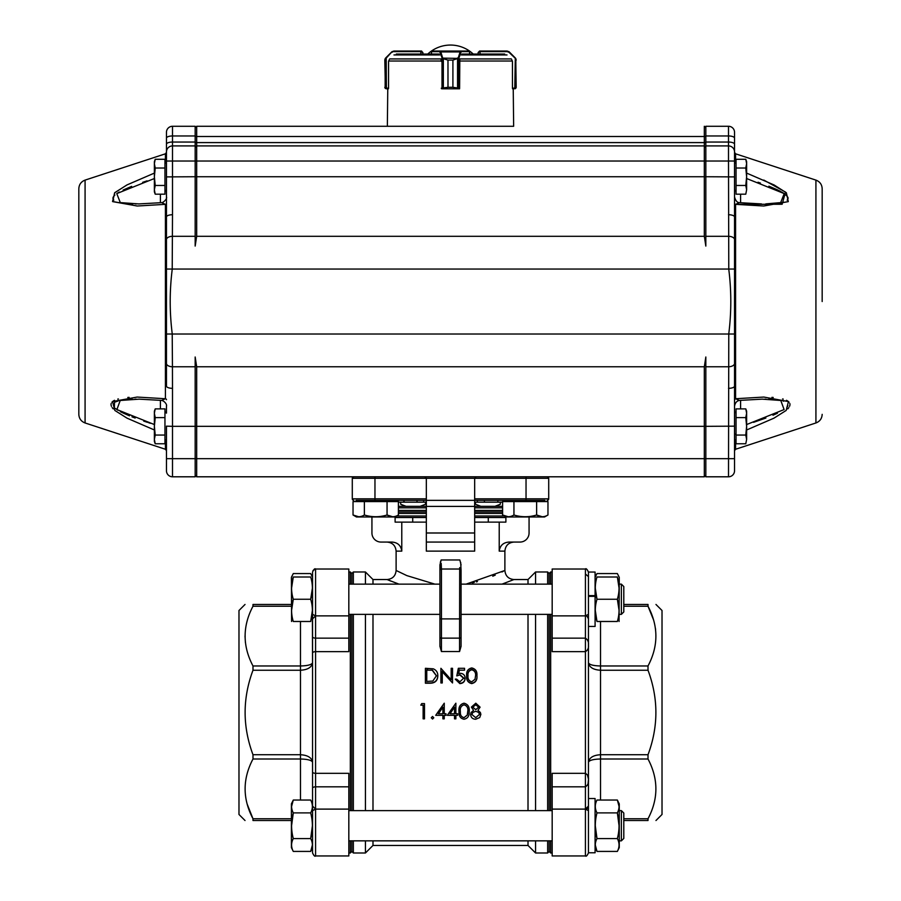 <?xml version="1.0" encoding="UTF-8"?>
<svg xmlns="http://www.w3.org/2000/svg" width="901" height="901" viewBox="0 0 901 901"><rect width="100%" height="100%" fill="white"/><g stroke="black" fill="none" stroke-linecap="round" stroke-linejoin="round"><path stroke-width="1.35" d="M441.287 88.197L447.977 87.296L447.977 60.097L442.222 58.385L439.722 51.639L431.478 51.672M469.556 51.684L469.556 54.06M441.096 59.849L441.287 61.347M442.222 58.385L448 60.097L452.888 60.097L458.316 57.687L458.891 58.114L452.91 60.097L452.91 87.296L458.846 88.197L459.611 88.197L459.803 59.849M431.41 54.06L431.41 51.639A0.608 0.608 90 0 1 432.007 51.03L469.027 51.03A0.608 0.608 90 0 1 469.624 51.639L469.624 54.06M431.478 54.06L431.478 51.639A0.608 0.574 -90 0 1 432.052 51.03L469.027 51.03L469.624 51.639M447.977 60.097L448 87.296L441.862 88.805A0.608 0.574 90 0 1 441.434 88.602M459.566 88.197L459.566 88.489A0.608 0.574 -90 0 1 459.037 88.805L452.888 87.296L452.91 60.097M442.042 88.197L442.605 88.805L458.294 88.805L458.846 88.197M439.722 51.639A0.608 0.574 -90 0 1 440.307 51.03L440.826 51.92L460.096 51.92L460.614 51.03A0.608 0.574 90 0 1 461.199 51.639L458.891 58.114L458.891 88.197A0.608 0.574 -90 0 1 458.316 88.805M443.337 58.542L443.348 88.478M441.862 88.805A0.608 0.608 0 0 1 441.434 88.625L442.582 88.805A0.608 0.574 90 0 1 441.997 88.197L441.997 58.114L458.665 58.385M440.251 52.348L440.826 51.92L442.571 57.687M457.55 88.478L457.55 58.542M458.316 57.687L460.096 51.92L460.67 52.348M515.237 58.385L516.183 60.097L515.845 58.858L509.02 52.348L507.308 51.639L479.704 51.639L478.183 52.54L479.625 51.03L478.116 52.54L478.183 54.06M511.824 59.849L512.444 61.347L512.444 88.197L515.845 88.005L516.183 87.296L514.651 88.805M479.704 51.639L479.692 51.03L507.128 51.03L509.268 51.92L515.304 57.957L514.786 88.197L512.568 88.805L513.232 88.805L513.649 126.275L196.677 126.275L513.649 126.275M479.692 51.03L478.116 52.54M514.572 88.805L514.91 88.197M515.327 88.658L515.62 88.478A0.608 0.597 51 0 0 515.845 88.005L515.845 58.858A0.608 0.586 -30.4 0 0 515.766 58.554L516.183 87.296M515.766 58.554A0.608 0.586 -30.4 0 0 515.766 58.542L515.304 57.957M509.02 52.348L508.828 51.548M507.308 51.639L507.128 51.03M422.817 54.06L422.884 52.54L422.884 54.06L422.884 52.54L421.375 51.03L422.817 52.54L420.857 51.639L420.857 54.06M384.828 59.86L385.234 58.554A0.608 0.586 30.4 0 0 385.155 58.858L384.817 60.097L385.763 58.385L385.155 58.858L385.155 88.005L388.556 88.197L388.556 61.347L389.176 59.849M384.817 87.296L385.155 88.005A0.608 0.597 -51 0 0 385.38 88.478L384.817 60.097M385.234 58.554L385.966 57.687L385.763 58.385M421.645 51.053L393.906 51.03M385.696 57.957L391.732 51.92L393.872 51.03L421.308 51.03L421.296 51.639M388.432 88.197L388.432 88.805L386.27 88.805M386.315 88.805L386.09 88.197M392.172 51.548L386.214 58.114L386.394 88.805M393.872 51.03L391.98 52.348M478.149 54.06L480.109 54.06L479.963 51.03M512.568 88.197L512.568 88.805M459.566 88.805L442.605 88.805M388.432 88.805L387.768 88.805L387.351 126.275M504.706 54.06L461.976 54.06M439.024 54.06L396.294 54.06M166.46 405.9L166.46 409.707M164.951 417.613L164.951 443.776L155.22 443.776L154.375 439.418L155.22 435.059L154.375 426.331L155.22 417.613L154.375 413.244L155.22 408.885L154.375 413.244L154.375 411.228L155.22 408.885L164.951 408.885L164.951 417.613L155.22 417.613M164.951 435.059L155.22 435.059M155.22 443.776L154.375 441.445L154.375 413.244M164.951 168.014L164.951 194.188L155.22 194.188L154.375 189.818L155.22 185.46L154.375 176.731L155.22 168.014L154.375 163.655L155.22 159.286L154.375 163.655L154.375 161.628L155.22 159.286L164.951 159.286L164.951 168.014L155.22 168.014M164.951 185.46L155.22 185.46M155.22 194.188L154.375 191.845L154.375 163.655M745.78 443.776L746.625 439.418L745.78 443.776L736.049 443.776L736.049 435.059L745.78 435.059L746.625 439.418L745.78 443.776M736.049 435.059L736.049 417.613L745.78 417.613L746.625 426.331L745.78 435.059M736.049 417.613L736.049 408.885L745.78 408.885L746.625 413.244L745.78 417.613M745.78 408.885L746.625 411.228L746.625 439.418M166.46 132.312A6.048 6.048 0 0 1 172.496 126.275A6.048 6.048 0 0 0 166.46 132.312L166.46 216.972A6.048 2.23 180 0 1 172.496 214.742L172.215 269.41C169.534 290.809 169.534 312.219 172.215 333.652L172.44 366.775L195.168 366.775L195.168 356.999L196.677 366.775L196.677 426.331L704.323 426.331L704.323 366.775L705.832 356.999L705.832 476.798L728.504 476.798L728.785 333.652C731.466 312.219 731.466 290.809 728.785 269.41L728.504 161.02L734.54 161.02L734.54 152.37L734.54 163.531L734.54 151.954L734.54 189.942L736.049 191.451M745.78 194.188L746.625 189.818L745.78 194.188L736.049 194.188L736.049 185.46L745.78 185.46L746.625 189.818L745.78 194.188M736.049 185.46L736.049 168.014L745.78 168.014L746.625 176.731L745.78 185.46M736.049 168.014L736.049 159.286L745.78 159.286L746.625 163.655L745.78 168.014M745.78 159.286L746.625 161.628L746.625 189.818M322.074 126.275L337.188 126.275M734.54 378.589L734.54 405.9M764.791 399.154L765.996 399.177M768.699 399.256L771.211 399.368M774.049 399.571L776.808 399.853M783.014 401.001L783.656 401.182M787.902 405.765L787.508 406.464M787.451 406.565L786.866 407.286M777.428 413.244L772.979 415.226M765.873 418.041L753.563 422.332M758.011 182.227L760.421 183.061M768.891 186.18L777.664 189.942M778.475 190.336L779.106 190.652M779.804 191.001L780.626 191.44M781.663 192.003L782.766 192.656M783.419 193.062L787.305 196.305M787.891 197.296L788.116 198.355M787.846 199.301L787.136 200.168M783.374 201.97L782.665 202.162M781.606 202.421L779.016 202.905M778.419 203.007L777.507 203.13M775.13 203.401L768.159 203.84M767.224 203.863L766.436 203.885M765.782 203.896L780.66 202.624L784.23 193.602L746.625 178.522M822.174 301.531L822.174 188.714L822.174 301.531M196.677 126.275L195.168 127.784L196.677 126.275L196.677 176.731L704.323 176.731L704.323 161.02L728.504 161.02L728.504 145.917A6.048 6.048 0 0 1 734.54 151.954L734.54 151.954A6.048 6.048 0 0 0 728.504 145.917L728.504 126.275A6.048 6.048 0 0 1 734.54 132.312L734.54 151.954L734.54 132.312A6.048 6.048 0 0 0 728.504 126.275L705.832 126.275L705.832 176.731L734.54 176.9L734.54 203.389A1.509 0.991 -0 0 0 735.588 204.336L782.136 204.257L785.526 192.082L763.789 180.065M734.54 243.946L734.54 253.609L734.54 243.946M734.54 349.453L734.54 359.127L734.54 349.453M734.54 402.364L734.54 386.09L734.54 399.684L735.588 398.738L763.857 397.059L788.454 401.576L786.179 410.439L773.936 418.177L746.625 429.98M787.789 408.885L788.859 407.567M789.58 406.306L789.963 405.033M789.986 404.47L789.794 403.389M789.039 402.15L787.632 400.968M787.17 400.686L786.449 400.303M783.239 399.109L782.597 398.94M773.204 397.454L771.943 397.352M746.625 173.093L774.139 184.987L786.382 192.803L788.296 201.621L763.688 206.014L735.588 204.336A1.509 0.991 0 0 1 734.54 203.389L734.54 189.942M150.388 423.29L148.642 422.727M147.46 422.344L143.709 421.094M135.161 418.053L134.272 417.715M133.652 417.478L131.985 416.836M129.496 415.834L123.043 412.985M122.299 412.624L121.5 412.219M121.184 412.061L120.351 411.622M118.065 410.304L117.423 409.91M116.815 409.505L115.362 408.423M114.382 407.534L114.495 402.42M115.317 401.97L118.256 400.922M119.653 400.585L128.404 399.458M129.789 399.368L132.301 399.256M134.992 399.177L136.299 399.154M136.547 203.919L135.251 203.896M132.875 203.84L125.982 203.412M123.46 203.119L122.592 203.007M120.464 202.646L119.382 202.421M113.819 200.123L113.177 199.358M112.884 198.355L113.143 197.206M113.605 196.429L114.866 195.078M116.747 193.614L119.292 192.037M123.088 190.055L131.647 186.372M142.651 182.34L147.077 180.853M85.077 422.963L85.077 180.11C81.135 181.63 79.051 184.502 78.826 188.714L78.826 414.347C79.051 418.56 81.135 421.431 85.077 422.963L165.412 449.261L166.46 450.691M166.46 243.946L166.46 253.609L166.46 243.946M166.46 349.453L166.46 359.127L166.46 349.453M166.46 197.161L166.46 196.936C167.541 198.49 163.554 202.635 161.684 202.646L165.412 204.336L137.312 206.014L112.704 201.621L114.63 192.803L126.861 184.987L154.375 173.093L127.064 184.885L114.821 192.623L112.546 201.486L137.143 206.014L165.412 204.336A1.509 0.991 180 0 0 166.46 203.389L166.46 216.972L166.46 189.942L166.46 197.893L166.46 189.942L164.951 191.451M129.08 397.352L127.784 397.454M118.391 398.94L117.761 399.109M114.551 400.303L113.83 400.686M113.368 400.968L111.961 402.15M111.206 403.389L111.014 404.481M111.048 405.045L111.42 406.317M112.141 407.567L113.211 408.885M154.375 429.98L127.064 418.177L114.821 410.439L112.546 401.576L137.143 397.059L165.412 398.738L161.684 400.427C164.387 400.934 167.214 404.538 166.46 406.137L166.46 413.131L166.46 406.137M166.46 151.954A6.048 6.048 0 0 1 172.496 145.917A6.048 6.048 0 0 0 166.46 151.954L166.46 138.123A6.048 2.174 0 0 1 172.496 135.961L195.168 135.961L195.168 246.074L196.677 236.299L704.323 236.299L704.323 176.731A17645.837 12477.487 -90 0 0 705.832 176.776M172.496 476.798L172.496 426.331L166.46 426.162L166.46 470.75A6.048 6.048 0 0 0 172.496 476.798L195.168 476.798L195.168 366.775M166.46 399.684A1.509 0.991 0 0 0 165.412 398.738L165.412 204.336M195.168 426.331L172.496 426.331L172.496 388.331A6.048 2.23 180 0 1 166.46 386.09L166.46 216.972M172.496 214.742L172.496 126.275L195.168 126.275L195.168 135.961M172.496 145.917L195.168 145.917M166.46 176.9L195.168 176.731M705.832 176.731L705.832 246.074L704.323 236.299M172.496 388.331L172.44 366.775A6.048 3.311 -178.7 0 1 166.448 363.779M172.496 126.275L195.168 126.275M154.375 178.522L116.77 193.602L120.317 202.612L138.979 203.93M139.486 399.132L120.227 400.472L116.905 409.561L154.375 424.551M734.54 197.161L734.54 203.389M728.504 214.742A6.048 2.23 0 0 1 734.54 216.972L734.54 470.75L734.54 439.542L736.049 441.051M734.54 407.297L734.54 405.18M734.54 440.533L734.54 439.542M734.54 216.972L734.54 197.893M735.588 434.023A1.509 1.351 -0 0 0 734.54 435.307M728.504 145.917L705.832 145.917M734.54 426.162L705.832 426.331M728.504 126.275L705.832 126.275M728.504 476.798A6.048 6.048 0 0 0 734.54 470.75A6.048 6.048 0 0 1 728.504 476.798M728.504 388.331A6.048 2.23 -0 0 0 734.54 386.09M761.48 203.93L739.293 202.646L735.588 204.336L735.588 398.738L739.338 400.427C736.736 400.968 735.137 402.871 734.54 406.137M746.625 424.551L784.107 409.561L780.784 400.472L762.032 399.132M196.677 145.917L195.168 147.426L196.677 145.917L704.323 145.917L704.323 126.275L705.832 127.784L704.323 126.275M166.46 161.02L704.323 161.02L704.323 145.917L705.832 147.426M195.168 176.776A17645.837 12477.487 90 0 0 196.677 176.731L196.677 236.299M195.168 426.286A17645.837 12477.487 -90 0 1 196.677 426.331L196.677 476.798L704.323 476.798L704.323 426.331A17645.837 12477.487 90 0 1 705.832 426.286M705.832 475.289L704.323 476.798L705.832 475.289M196.677 476.798L195.168 475.289M478.713 712.488L475.807 711.227L472.788 712.488L471.944 714.572L475.717 717.624L479.501 714.414L478.713 712.488L475.807 711.216L472.788 712.488M471.11 712.488L473.577 710.348L471.369 707.116L475.796 703.208L480.087 707.161L477.935 710.348L480.379 712.488L480.864 714.403L479.715 717.556L475.705 719.235C472.653 719.133 470.953 717.568 470.592 714.527L471.11 712.488L470.592 714.527M471.944 714.572L475.717 717.669L479.501 714.425M475.773 709.65L478.724 707.105L475.717 704.773L472.721 707.139L475.773 709.65M464.071 704.841L464.071 704.773C466.955 705.697 468.227 707.848 467.878 711.216C468.227 707.882 466.955 705.753 464.071 704.841C461.154 705.753 459.904 707.882 460.332 711.227L460.366 712.488C460.276 715.326 461.515 717.038 464.071 717.624L467.304 715.034L467.867 710.472M467.81 712.657L467.304 715.056L464.071 717.669C461.515 717.061 460.276 715.338 460.366 712.488L460.366 712.59M460.332 711.013L460.332 711.216C459.915 707.837 461.154 705.686 464.071 704.773M459.003 712.488L458.969 711.227C458.53 706.891 460.208 704.222 464.026 703.208C467.867 704.188 469.601 706.857 469.241 711.227L469.196 712.488C469.207 716.284 467.484 718.525 464.026 719.235C460.602 718.525 458.924 716.272 459.003 712.488L458.969 711.238M454.521 707.184L450.016 713.761L454.521 713.75L454.521 707.139L450.872 712.488M449.284 712.488L455.872 703.208L455.872 713.761L457.618 713.761L457.618 715.326L455.872 715.326L455.872 718.84L454.521 718.84L454.521 715.326L447.346 715.326L449.284 712.488L447.346 715.326M450.016 713.761L454.521 713.761M442.898 707.184L438.393 713.761L442.898 713.75L442.898 707.139L439.26 712.488M437.661 712.488L444.249 703.208L444.249 713.761L445.995 713.761L445.995 715.326L444.249 715.326L444.249 718.84L442.898 718.84L442.898 715.326L435.724 715.326L437.661 712.488L435.724 715.326M438.393 713.761L442.898 713.761M420.812 705.168L423.132 705.168L423.132 718.84L424.495 718.84L424.495 703.602L421.702 703.602L420.812 705.168L423.132 705.224M621.375 810.63L623.796 813.04L623.796 838.426L621.375 840.847L621.375 810.63L619.269 810.63M621.375 599.244L621.375 584.141L619.269 584.141L621.375 584.141L623.796 586.551L623.796 611.937L621.375 614.358L621.375 599.244M595.088 803.883L596.991 800.043C594.75 804.289 594.75 808.58 596.991 812.893L617.354 812.893C619.595 808.648 619.595 804.368 617.354 800.043L619.269 803.883L619.269 847.582L617.354 851.422C619.595 847.177 619.595 842.885 617.354 838.572C619.595 830.08 619.595 821.521 617.354 812.893L619.066 825.733M596.991 800.043L617.354 800.043L619.066 806.474M596.991 812.893C594.75 821.385 594.75 829.945 596.991 838.572L595.291 825.733M617.354 838.572L596.991 838.572C594.75 842.818 594.75 847.098 596.991 851.422L595.291 844.992M617.354 577C619.595 577 619.595 577 617.354 577L596.991 577C594.75 577 594.75 577 596.991 577C594.75 584.355 594.75 591.766 596.991 599.244C594.75 606.598 594.75 614.009 596.991 621.487C594.75 621.487 594.75 621.487 596.991 621.487L617.354 621.487C619.595 621.487 619.595 621.487 617.354 621.487C619.595 614.133 619.595 606.722 617.354 599.244C619.595 591.889 619.595 584.479 617.354 577L619.066 588.128M595.291 588.128L596.991 599.244L617.354 599.244L619.066 610.371M595.291 577L596.991 573.565L617.354 573.565L619.269 577.395L619.066 621.487M595.088 572.045L588.443 572.045L595.088 572.045L595.088 626.443L588.443 626.443M596.991 621.487L595.291 610.371M595.088 852.774L588.443 852.774M588.443 798.534L595.088 798.534L595.088 852.684M595.088 596.327L588.443 596.327L588.443 852.684M588.443 662.731C589.243 664.701 593.275 665.783 600.528 665.974L648.01 665.974L648.01 670.243L600.528 670.243C593.275 669.815 589.243 667.303 588.443 662.731L588.443 645.116C588.837 647.988 587.824 650.173 585.425 651.66L552.178 651.66L552.178 638.145L585.425 638.145L585.425 569.027C586.157 568.261 587.159 569.263 588.443 572.045L588.443 596.327M595.088 595.629L588.443 595.629M310.676 800.043C312.94 804.289 312.94 808.58 310.676 812.893C312.94 821.385 312.94 829.945 310.676 838.572C312.94 842.818 312.94 847.098 310.676 851.422L312.557 847.65L312.557 762.246L312.557 803.816L310.676 800.043L293.287 800.043L291.406 803.816L291.406 847.65L293.287 851.422C291.034 847.177 291.034 842.897 293.287 838.572C291.034 830.08 291.034 821.521 293.287 812.893C291.034 808.648 291.034 804.368 293.287 800.043L291.575 806.474M310.676 812.893L293.287 812.893L291.575 825.733M293.287 851.422L310.676 851.422L312.399 844.992M293.287 838.572L310.676 838.572L312.399 825.733M293.287 577C291.034 577 291.034 577 293.287 577L310.676 577C312.94 577 312.94 577 310.676 577C312.94 584.355 312.94 591.766 310.676 599.244C312.94 606.598 312.94 614.009 310.676 621.487L293.287 621.487C291.034 621.487 291.034 621.487 293.287 621.487C291.034 614.133 291.034 606.722 293.287 599.244C291.034 591.889 291.034 584.479 293.287 577L291.575 588.128M312.557 629.608L312.557 577.327L310.676 573.565L293.287 573.565L291.406 577.327L291.575 621.487M312.399 588.128L310.676 599.244L293.287 599.244L291.575 610.371M310.676 621.487C312.94 621.487 312.94 621.487 310.676 621.487L312.399 610.371M623.796 604.458L648.01 604.458C658.507 604.458 658.507 604.458 648.01 604.458C658.507 604.458 658.507 604.458 648.01 604.458L648.01 606.227L653.63 620.079M655.973 820.518L662.021 814.47L662.021 610.506L655.973 604.458M648.01 665.974C658.507 646.062 658.507 626.15 648.01 606.227L623.796 606.227M648.01 754.734L648.01 759.002L600.528 759.002C593.275 759.194 589.243 760.275 588.443 762.246L588.443 779.861L588.443 762.246C589.243 757.673 593.275 755.162 600.528 754.734L648.01 754.734C658.507 726.578 658.507 698.41 648.01 670.243M623.796 818.75L648.01 818.75C658.507 798.838 658.507 778.926 648.01 759.002M648.01 818.75L648.01 820.518C658.507 820.518 658.507 820.518 648.01 820.518C658.507 820.518 658.507 820.518 648.01 820.518L623.796 820.518M655.444 628.47L655.59 629.608M291.406 606.227L252.99 606.227L252.99 604.458C242.493 604.458 242.493 604.458 252.99 604.458C242.493 604.458 242.493 604.458 252.99 604.458L291.406 604.458M245.027 820.518L238.979 814.47L238.979 610.506L245.027 604.458M245.41 642.593L245.027 636.106M291.406 820.518L252.99 820.518C242.493 820.518 242.493 820.518 252.99 820.518C242.493 820.518 242.493 820.518 252.99 820.518L252.99 818.75L247.133 804.041M252.99 759.002L252.99 754.734L300.472 754.734C307.725 755.162 311.757 757.673 312.557 762.246C311.757 760.275 307.725 759.194 300.472 759.002L252.99 759.002C242.493 778.914 242.493 798.827 252.99 818.75L291.406 818.75M312.399 621.487L312.557 662.731C311.757 667.303 307.725 669.815 300.472 670.243L252.99 670.243C242.493 698.399 242.493 726.566 252.99 754.734M252.99 670.243L252.99 665.974L300.472 665.974C307.725 665.783 311.757 664.701 312.557 662.731M252.99 606.227C242.493 626.139 242.493 646.062 252.99 665.974M588.409 778.779L587.384 774.792M585.425 574.005L588.443 576.617M588.443 645.116C588.803 642.03 587.801 639.71 585.425 638.145L585.425 786.832L552.178 786.832L552.178 773.317L585.425 773.317C587.824 774.815 588.837 776.989 588.443 779.861C588.815 782.946 587.801 785.278 585.425 786.832L585.425 809.109L552.178 809.109L552.178 855.95L585.425 855.95L585.425 809.109L588.443 810.652M552.178 569.027L585.425 569.027L552.178 569.027L552.178 638.145M588.443 614.324L585.425 615.867L552.178 615.867M348.822 638.145L348.822 615.867L315.575 615.867L315.575 638.145L348.822 638.145L348.822 651.66L315.575 651.66L315.575 773.317L348.822 773.317L348.822 786.832L315.575 786.832L315.575 809.109L312.557 810.652L312.557 572.045C313.841 569.263 314.843 568.261 315.575 569.027L315.575 615.867L312.557 614.324M312.557 852.932C313.908 855.759 314.911 856.761 315.575 855.95L348.822 855.95L348.822 809.109L315.575 809.109L315.575 855.95C314.843 856.716 313.841 855.713 312.557 852.932L312.557 810.652M552.178 571.977L550.669 571.977L549.159 573.486L549.159 584.141M549.159 614.358L549.159 810.63M549.159 840.847L549.159 851.49L550.669 852.999L550.669 840.847M351.84 810.63L351.84 614.358M351.84 584.141L351.84 573.486L350.331 571.977L350.331 584.141M348.822 852.999L350.331 852.999L351.84 851.49L351.84 840.847M474.669 506.317L502.6 506.317M398.4 506.317L426.331 506.317M474.669 511.903L502.6 511.903M398.4 511.903L426.331 511.903M426.331 517.501L395.111 517.501L412.726 517.501L412.726 522.118M488.274 522.118L488.274 517.501L505.889 517.501L474.669 517.501M461.075 617.072L461.075 570.536L461.075 646.299L459.566 651.536L441.434 651.536L439.925 646.299L439.925 570.536A1.509 1.509 0 0 1 441.434 569.027L459.566 569.027A1.509 1.509 0 0 1 461.075 570.536L460.681 562.382M426.331 532.998L474.669 532.998L474.669 551.13L426.331 551.13L426.331 500.359L474.669 500.359L474.669 506.407L426.331 506.407M441.197 563.407L441.434 569.027L459.566 569.027L441.434 569.027L441.434 638.133L459.566 638.133L459.69 567.596M441.321 567.889L441.231 565.209M466.099 584.141L504.887 570.468L504.887 551.13L499.222 551.13L499.222 522.118L505.889 522.118L505.889 516.904M395.111 500.359L356.075 500.359L356.075 501.575L353.034 501.575L398.4 501.575L398.4 515C394.627 517.298 390.843 517.298 387.058 515L392.723 516.757M395.111 516.904L395.111 522.118L426.331 522.118M528.009 584.141L528.009 579.534L535.566 571.977L535.566 584.141M535.566 614.358L535.566 810.63M535.566 840.847L535.566 852.999L547.65 852.999L547.65 840.847M535.566 852.999L528.009 845.442L528.009 840.847M528.009 810.63L528.009 614.358M365.434 810.63L365.434 614.358M365.434 584.141L365.434 571.977L353.35 571.977L353.35 584.141M372.991 840.847L372.991 845.442L365.434 852.999L365.434 840.847M372.991 614.358L372.991 810.63M398.974 584.141L387.047 579.534L372.991 579.534L372.991 584.141M469.241 711.227L469.196 712.488M473.577 710.371L471.369 707.116M480.087 707.161L477.935 710.371M480.379 712.488L480.864 714.38M469.196 712.567L469.027 714.065M459.228 714.482L459.003 712.601M455.872 713.75L457.618 713.75M455.872 718.784L455.872 715.326M454.521 718.784L454.521 715.326M444.249 713.75L445.995 713.75M444.249 718.784L444.249 715.326M442.898 718.784L442.898 715.326M476.933 675.908C477.316 680.064 475.57 682.631 471.719 683.6C467.934 682.643 466.245 680.086 466.673 675.908L466.673 675.581C466.222 671.425 467.912 668.88 471.719 667.934C475.559 668.846 477.305 671.391 476.933 675.581L476.933 675.908M459.397 670.175L464.544 670.175L459.397 670.175L458.665 673.588M459.397 669.781L458.586 673.599L460.366 673.317C463.362 673.576 464.95 675.164 465.119 678.115L465.119 678.43C464.882 681.629 463.125 683.352 459.848 683.6L455.242 679.151L456.593 679.151L459.927 681.809L463.767 678.059L460.118 674.815L456.796 675.908L458.339 668.305L464.544 668.305L464.544 669.781M463.767 678.374L460.118 675.164M451.176 679.793L451.176 668.305L452.527 668.305L452.527 682.958L442.267 671.414L442.267 682.958L440.904 682.958L440.904 668.305L451.176 679.793L451.176 668.7M452.527 682.958L442.267 671.774M442.267 682.958L440.904 682.958M437.807 676.088C437.526 680.784 434.958 683.161 430.092 683.217L425.407 683.217L425.407 668.305L433.257 668.824C436.321 670.13 437.841 672.439 437.807 675.75L437.807 676.088M388.286 580.053L391.203 581.224M528.009 579.534L513.953 579.534L502.026 584.141M432.536 716.464L433.786 717.77L432.536 719.032L431.275 717.77L432.536 716.464L433.786 717.77M474.669 522.118L499.222 522.118M426.331 551.13L426.331 542.064L474.669 542.064L474.669 551.13M401.778 522.118L401.778 551.13L396.113 551.13L396.113 570.468L406.835 575.604L434.901 584.141M441.107 560.14L440.319 562.382M348.822 584.141L439.925 584.141L439.925 564.927L441.175 559.96L459.825 559.96L461.075 564.927M503.31 571.279L501.97 571.955M495.212 575.142L492.746 576.212M477.44 581.607L476.347 581.9M474.275 582.44L472.158 582.947M470.085 583.398L467.867 583.825M538.877 500.359L474.669 500.359L474.669 478.307L476.19 476.798L474.669 478.307L374.962 478.307L374.962 498.85L426.331 498.85L426.331 478.307L424.81 476.798L426.331 478.307M426.331 498.85L426.331 500.359L362.123 500.359M500.359 502.172L500.359 504.222L494.998 506.317M475.424 502.172L475.424 504.222L474.669 504.402M480.796 506.317L475.424 504.222M405.045 506.317L400.641 504.222L406.002 506.317L400.641 504.222L400.641 502.172M425.576 502.172L425.576 504.222L420.204 506.317M426.331 504.402L425.576 504.222M499.222 551.13C500.032 545.465 503.344 542.436 509.166 542.064L520.001 542.064A9.066 9.066 0 0 0 529.067 532.998L529.067 516.983M371.933 516.983L371.933 532.998A9.066 9.066 0 0 0 380.999 542.064L391.834 542.064C397.645 542.436 400.968 545.454 401.778 551.13M474.669 532.998L474.669 506.407M526.038 476.798L526.038 478.307L548.709 478.307A1.509 1.509 0 0 0 547.2 476.798A1.509 1.509 0 0 1 548.709 478.307L547.2 476.798A1.509 1.509 0 0 1 548.709 478.307L548.709 498.85A1.509 1.509 0 0 1 547.2 500.359A1.509 1.509 0 0 0 548.709 498.85L526.038 498.85L526.038 478.307L474.669 478.307M374.962 500.359L374.962 498.85L352.291 498.85A1.509 1.509 0 0 0 353.8 500.359A1.509 1.509 0 0 1 352.291 498.85L352.291 478.307A1.509 1.509 0 0 1 353.8 476.798L352.291 478.307L353.8 476.798A1.509 1.509 0 0 0 352.291 478.307L374.962 478.307L374.962 476.798M439.925 570.536L439.925 564.927M474.669 502.172L502.6 502.172M398.4 502.172L426.331 502.172M504.222 500.359L504.222 501.575L505.641 501.575L505.641 500.359L544.925 500.359L544.925 501.575L547.966 501.575L502.6 501.575L502.6 515L508.277 516.757M497.848 500.359L497.848 502.172M484.411 500.359L484.411 502.172M477.372 500.359L477.372 502.172M423.65 500.359L423.65 502.172M417.017 500.359L417.017 502.172M404.099 500.359L404.099 502.172M403.828 500.359L403.828 502.172M396.778 500.359L396.778 501.575L395.359 501.575L395.359 500.359M348.822 615.867L348.822 569.027L315.575 569.027L312.974 570.524M348.822 809.109L348.822 786.832M552.178 786.832L552.178 809.109M588.139 782.958L588.443 779.861M312.523 761.66L312.275 760.647M312.275 760.635L311.622 759.352M617.354 851.422L596.991 851.422L595.088 847.582M437.807 675.75C437.526 680.503 434.958 682.902 430.092 682.958L425.407 682.958M427.829 669.781L426.77 669.781L426.77 681.426L432.818 681.055L436.456 675.75L432.469 670.186L426.77 670.175L426.77 681.426M432.469 670.186L427.829 670.175M436.456 675.896L432.469 670.569M465.119 678.115C464.882 681.347 463.125 683.093 459.848 683.341L459.848 683.6M459.848 683.341L455.242 679.151M460.118 674.815L456.796 675.57M476.933 675.581C477.316 679.771 475.57 682.361 471.719 683.341L471.719 683.6M471.719 683.341C467.923 682.35 466.234 679.759 466.673 675.581M475.007 679.275L475.582 675.57C475.919 672.337 474.647 670.276 471.764 669.409C468.858 670.276 467.608 672.326 468.024 675.57C467.608 678.836 468.858 680.919 471.764 681.809L475.007 679.275M475.582 675.908C475.919 672.698 474.658 670.659 471.764 669.803L471.764 669.409M471.764 669.803C468.858 670.659 467.608 672.687 468.024 675.908M431.275 717.77L432.536 716.498M478.724 707.161L475.717 704.773M475.717 704.841L472.721 707.184M362.427 500.359L356.075 500.359M513.942 501.575L513.942 515C510.18 517.298 506.396 517.298 502.6 515L506.035 516.983L544.531 516.983L547.966 515L547.966 501.575M547.966 515C544.193 517.298 540.42 517.298 536.624 515L542.289 516.757M513.942 515C521.51 517.298 529.067 517.298 536.624 515L536.624 501.575M364.376 501.575L364.376 515C371.944 517.298 379.501 517.298 387.058 515L387.058 501.575M364.376 515C360.614 517.298 356.83 517.298 353.034 515L353.034 501.575M398.4 515L394.965 516.983L356.469 516.983L353.034 515L358.711 516.757M459.611 61.347L459.803 60.029M468.982 51.03A0.608 0.574 90 0 1 469.556 51.639L461.199 51.639M447.977 87.296L452.91 87.296M421.037 51.03L420.857 51.639L393.692 51.639M507.026 54.938L461.267 54.938M439.733 54.938L393.974 54.938M441.434 58.925L389.649 58.925M511.351 58.925L459.566 58.925M512.252 61.031L459.623 61.031M441.276 61.031L388.748 61.031M822.174 188.714C821.949 184.502 819.865 181.63 815.923 180.11L815.923 422.963C819.865 421.431 821.949 418.56 822.174 414.347M735.588 440.578L735.588 449.261L734.54 450.691M815.923 180.11L735.588 153.812L735.588 162.495M85.077 180.11L165.412 153.812L165.412 162.495M165.412 440.578L165.412 449.261M166.46 144.205A6.048 2.174 0 0 1 172.496 142.043L195.168 142.043M166.448 239.283A6.048 3.311 178.7 0 1 172.44 236.299L195.168 236.299M166.403 269.05L734.597 269.05M734.552 239.283A6.048 3.311 1.3 0 0 728.56 236.299L705.832 236.299M166.403 334.023L734.597 334.023M196.677 366.775L704.323 366.775M734.552 363.779A6.048 3.311 -1.3 0 1 728.56 366.775L705.832 366.775M166.46 458.665L734.54 458.665M160.412 194.188L160.412 202.77M160.412 400.303L160.412 408.885M734.54 138.123A6.048 2.174 180 0 0 728.504 135.961L705.832 135.961M734.54 144.205A6.048 2.174 180 0 0 728.504 142.043L705.832 142.043M740.588 194.188L740.588 202.77M740.588 400.303L740.588 408.885M195.168 136.501L705.832 136.501M195.168 142.583L705.832 142.583M312.557 636.748A3.018 1.397 180 0 0 315.575 638.145L315.575 651.66A3.018 1.306 180 0 0 312.557 652.977M312.557 788.229A3.018 1.397 180 0 1 315.575 786.832L315.575 773.317A3.018 1.306 180 0 1 312.557 772.011M550.669 571.977L550.669 584.141M550.669 614.358L550.669 810.63M350.331 810.63L350.331 614.358M350.331 852.999L350.331 840.847M426.331 507.826L398.4 507.826M502.6 507.826L474.669 507.826M474.669 510.394L502.6 510.394M398.4 510.394L426.331 510.394M426.331 513.412L398.4 513.412M502.6 513.412L474.669 513.412M474.669 515.991L504.312 515.991M396.688 515.991L426.331 515.991M547.65 810.63L547.65 614.358M547.65 584.141L547.65 571.977L549.159 573.486M353.35 614.358L353.35 810.63M353.35 840.847L353.35 852.999L351.84 851.49M439.925 617.917A1.509 0.98 0 0 0 441.434 618.897L459.566 618.897A1.509 0.98 0 0 0 461.075 617.917M474.669 498.85L526.038 498.85L526.038 500.359M439.925 637.153A1.509 0.98 0 0 0 441.434 638.133L441.434 651.536M459.566 651.536L459.566 638.133A1.509 0.98 -0 0 0 461.075 637.153M353.8 476.798A1.509 1.509 0 0 0 352.291 478.307M352.291 498.85A1.509 1.509 0 0 0 353.8 500.359M300.472 800.043L300.472 621.487M600.528 621.487L600.528 800.043M431.41 51.639L432.007 51.03M515.62 88.478L516.172 87.51M385.38 88.478L384.828 87.51M166.46 413.131L164.951 411.611M166.46 439.542L164.951 441.051M166.46 163.531L164.951 162.022M734.54 413.131L736.049 411.611M734.54 163.531L736.049 162.022M473.25 54.06A33.236 33.236 0 0 0 427.75 54.06M815.923 422.963L735.588 449.261M165.412 153.812L166.46 152.37M161.707 400.427L138.968 399.132M161.707 202.646L138.698 203.93M735.588 153.812L734.54 152.37M739.293 400.427L762.302 399.132M734.54 196.936C735.565 200.698 737.164 202.601 739.338 202.646L739.293 202.646M623.796 838.426L621.375 840.847L619.269 840.847L621.375 840.847M623.796 586.551L621.375 584.141M621.375 614.358L619.269 614.358M585.425 809.109L588.443 806.091M588.443 618.886C587.159 616.104 586.157 615.09 585.425 615.867L586.247 615.98M588.263 617.872L588.432 618.638M585.425 855.95C586.157 856.716 587.159 855.713 588.443 852.932C587.159 855.713 586.157 856.716 585.425 855.95L552.178 855.95M586.574 808.884L587.396 808.377M315.575 809.109L312.557 806.091L315.575 809.109M315.575 615.867L312.557 618.886L315.575 615.867M552.178 852.999L550.669 852.999M348.822 571.977L350.331 571.977M547.65 852.999L549.159 851.49M353.35 571.977L351.84 573.486M372.991 579.534L365.434 571.977M365.434 852.999L353.35 852.999M535.566 571.977L547.65 571.977M528.009 845.442L372.991 845.442M552.178 584.141L461.075 584.141M552.178 614.358L461.075 614.358M439.925 614.358L348.822 614.358M552.178 810.63L348.822 810.63M552.178 840.847L348.822 840.847M396.113 551.13C395.573 545.623 392.554 542.605 387.047 542.064M504.887 551.13C505.427 545.623 508.446 542.605 513.953 542.064M396.113 570.468C395.573 575.976 392.554 578.994 387.047 579.534L387.047 579.534M504.887 570.468C505.427 575.976 508.446 578.994 513.953 579.534M495.955 506.317L500.359 504.222M585.425 569.027C585.965 568.114 586.968 569.117 588.443 572.045"/></g></svg>
